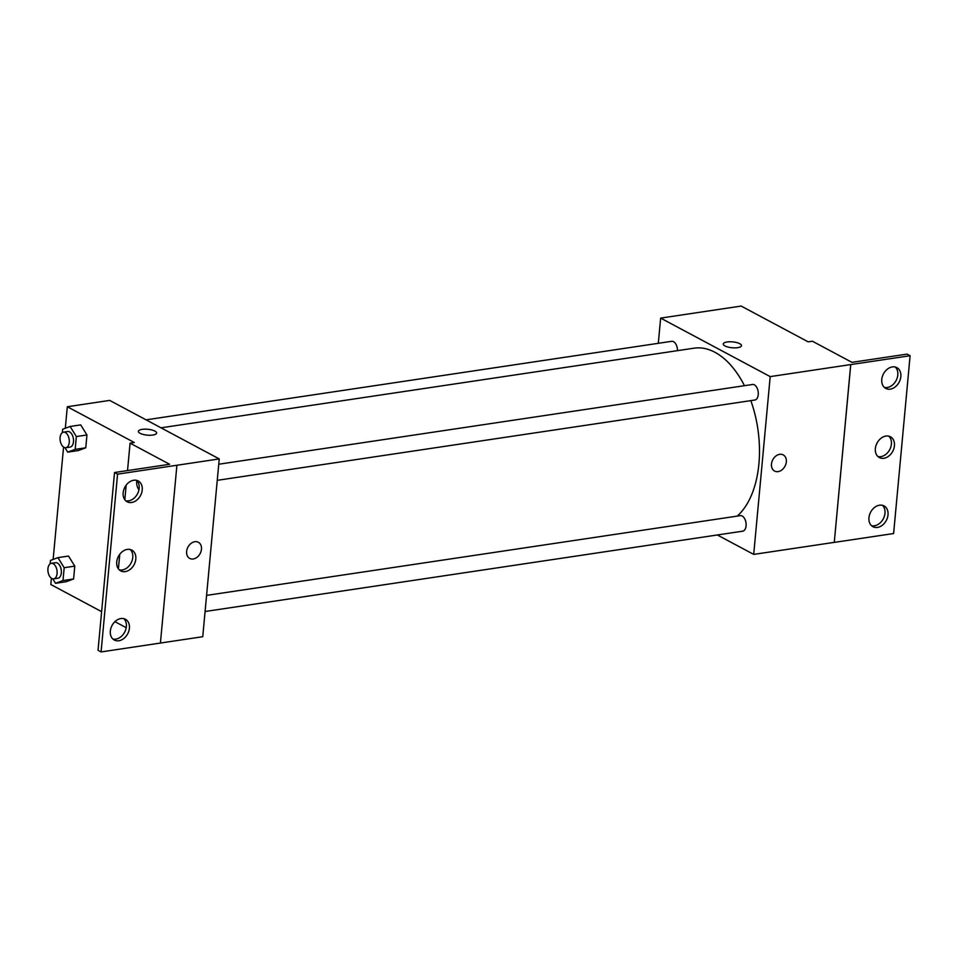 <?xml version="1.0" encoding="UTF-8"?>
<svg xmlns="http://www.w3.org/2000/svg" width="958" height="958" viewBox="0 0 958 958"><rect width="100%" height="100%" fill="white"/><g stroke="black" fill="none" stroke-linecap="round" stroke-linejoin="round"><path stroke-width="1.44" d="M658.302 343.311L660.649 318.104L741.169 306.069L808.169 341.85L812.408 341.216L851.961 362.352L907.058 354.113L910.1 355.741L850.716 364.579L834.274 542.396L850.764 364.603M910.1 355.741L893.61 533.534L834.274 542.396M660.649 318.104L770.196 376.614L753.707 554.395L834.226 542.372M753.707 554.395L717.326 534.971M205.084 611.503L742.666 531.187A7.856 4.515 -98.5 0 0 745.971 522.745A7.856 4.515 -98.5 0 0 740.342 515.644L206.581 595.385M217.25 480.329L754.832 400.025A7.856 4.515 -98.5 0 0 758.137 391.582A7.856 4.515 -98.5 0 0 752.509 384.481L218.747 464.223M677.462 350.664A7.856 4.515 -98.5 0 0 671.69 341.311L146.059 419.844M744.45 385.679A89.034 51.193 -98.5 0 0 714.955 352.293A89.034 51.193 -98.5 0 0 694.011 348.185L161.004 427.819M737.193 516.111A89.034 51.193 -98.5 0 0 750.832 400.612M771.477 464.079A9.161 6.898 -61.9 0 1 783.213 454.882A9.161 6.898 -61.9 0 1 784.985 466.223A9.161 6.898 -61.9 0 1 774.579 471.061A9.161 6.898 -61.9 0 1 771.477 464.079M770.196 376.614L850.716 364.579M741.492 345.67A9.161 2.946 5.3 0 0 736.654 342.569A9.161 2.946 5.3 0 0 727.05 341.982A9.161 2.946 -174.7 0 1 736.666 342.569A9.161 2.946 -174.7 0 1 741.504 345.67A9.161 2.946 -174.7 0 1 732.104 347.754A9.161 2.946 -174.7 0 1 723.242 343.97A9.161 2.946 -174.7 0 1 727.05 341.982A9.161 2.946 5.3 0 0 723.242 343.982M774.579 471.061A9.161 6.898 118.1 0 0 784.985 466.223A9.161 6.898 118.1 0 0 783.213 454.882M879.516 505.201A11.783 8.862 118.1 0 0 869.517 514.889A11.783 8.862 118.1 0 0 872.93 526.696A11.783 8.862 118.1 0 0 886.306 520.481A11.783 8.862 118.1 0 0 884.042 505.908A11.783 8.862 118.1 0 0 879.516 505.201M892.341 366.914A11.783 8.862 118.1 0 0 882.342 376.602A11.783 8.862 118.1 0 0 885.767 388.421A11.783 8.862 118.1 0 0 899.131 382.206A11.783 8.862 118.1 0 0 896.868 367.632A11.783 8.862 118.1 0 0 892.341 366.914M885.934 436.058A11.783 8.862 118.1 0 0 875.935 445.745A11.783 8.862 118.1 0 0 879.348 457.565A11.783 8.862 118.1 0 0 892.724 451.35A11.783 8.862 118.1 0 0 890.449 436.776A11.783 8.862 118.1 0 0 885.934 436.058M871.517 525.691A11.783 8.862 118.1 0 0 883.264 518.865A11.783 8.862 118.1 0 0 882.414 505.297M884.342 387.415A11.783 8.862 118.1 0 0 896.089 380.577A11.783 8.862 118.1 0 0 895.239 367.022M877.935 456.547A11.783 8.862 118.1 0 0 889.683 449.721A11.783 8.862 118.1 0 0 888.82 436.165M219.238 458.918L202.749 636.711L101.081 651.931L98.039 650.302L114.529 472.522L117.571 474.15L219.238 458.918L109.691 400.408L67.311 406.743L134.312 442.524L130.072 443.159L169.626 464.283L114.529 472.522M186.63 551.461A9.161 6.898 -61.9 0 1 198.354 542.264A9.161 6.898 -61.9 0 1 200.126 553.592A9.161 6.898 -61.9 0 1 189.72 558.43A9.161 6.898 -61.9 0 1 186.63 551.461M114.912 621.658L126.217 627.694M101.62 611.671L50.822 584.524L51.397 578.261M80.7 424.897L86.95 434.968L80.7 424.897L70.102 426.478L76.353 436.549L75.167 449.374L67.731 452.14L64.964 447.697M85.765 447.793L86.95 434.968L85.765 447.793L78.317 450.559L85.765 447.793L75.167 449.374M66.15 581.722L73.598 578.967L74.784 566.13L68.533 556.059L74.784 566.13L73.598 578.967L66.15 581.722L55.552 583.302L52.798 578.86M53.145 559.424L63.563 447.087M65.312 428.25L67.311 406.743M156.645 433.052A9.161 2.946 5.3 0 0 151.795 429.95A9.161 2.946 5.3 0 0 142.191 429.364A9.161 2.946 -174.7 0 1 151.807 429.95A9.161 2.946 -174.7 0 1 156.645 433.052A9.161 2.946 -174.7 0 1 147.245 435.136A9.161 2.946 -174.7 0 1 138.383 431.351A9.161 2.946 -174.7 0 1 142.191 429.352A9.161 2.946 5.3 0 0 138.383 431.351M189.72 558.43A9.161 6.898 118.1 0 0 200.126 553.592A9.161 6.898 118.1 0 0 198.354 542.264M117.571 474.15L101.081 651.931M127.306 549.389A11.783 8.862 118.1 0 0 117.307 559.089A11.783 8.862 118.1 0 0 120.732 570.896A11.783 8.862 118.1 0 0 134.096 564.681A11.783 8.862 118.1 0 0 131.833 550.108A11.783 8.862 118.1 0 0 127.306 549.389M131.665 502.483A11.783 8.862 118.1 0 0 141.664 492.783A11.783 8.862 118.1 0 0 138.251 480.976A11.783 8.862 118.1 0 0 124.875 487.191A11.783 8.862 118.1 0 0 127.139 501.764A11.783 8.862 118.1 0 0 131.665 502.483M118.84 640.758A11.783 8.862 118.1 0 0 128.839 631.071A11.783 8.862 118.1 0 0 125.414 619.251A11.783 8.862 118.1 0 0 112.05 625.466A11.783 8.862 118.1 0 0 114.313 640.04A11.783 8.862 118.1 0 0 118.84 640.758M176.907 465.277L160.417 643.069M130.072 443.159L127.522 470.582M126.169 485.155L124.815 499.729M119.762 554.299L118.409 568.872M119.319 569.89A11.783 8.862 118.1 0 0 131.054 563.053A11.783 8.862 118.1 0 0 130.204 549.497M125.726 500.747A11.783 8.862 118.1 0 0 128.623 500.854A11.783 8.862 118.1 0 0 138.239 492.244A11.783 8.862 118.1 0 0 136.623 480.353M112.9 639.022A11.783 8.862 118.1 0 0 115.798 639.13A11.783 8.862 118.1 0 0 125.414 630.52A11.783 8.862 118.1 0 0 123.786 618.64M50.175 563.807L50.499 560.406L57.935 557.64L64.186 567.711L63 580.548L55.552 583.302M53.672 578.871L57.911 578.249A7.856 4.515 -98.5 0 0 61.216 569.806A7.856 4.515 -98.5 0 0 55.588 562.705L51.349 563.34A7.856 4.515 -98.5 0 0 47.9 570.202A7.856 4.515 -98.5 0 0 51.828 578.512A7.856 4.515 -98.5 0 0 53.672 578.871A7.856 4.515 -98.5 0 0 56.977 570.441A7.856 4.515 -98.5 0 0 51.349 563.34M57.935 557.64L68.533 556.059M64.186 567.711L74.784 566.13M63 580.548L73.598 578.967M62.354 432.645L62.665 429.232L70.102 426.478M65.839 447.709L70.078 447.075A7.856 4.515 -98.5 0 0 73.383 438.644A7.856 4.515 -98.5 0 0 67.755 431.531L63.515 432.166A7.856 4.515 -98.5 0 0 60.067 439.039A7.856 4.515 -98.5 0 0 63.994 447.35A7.856 4.515 -98.5 0 0 65.839 447.709A7.856 4.515 -98.5 0 0 69.144 439.267A7.856 4.515 -98.5 0 0 63.515 432.166M76.353 436.549L86.95 434.968M67.731 452.14L78.317 450.559M136.802 480.533A7.856 4.515 -98.5 0 0 138.97 489.766"/></g></svg>
